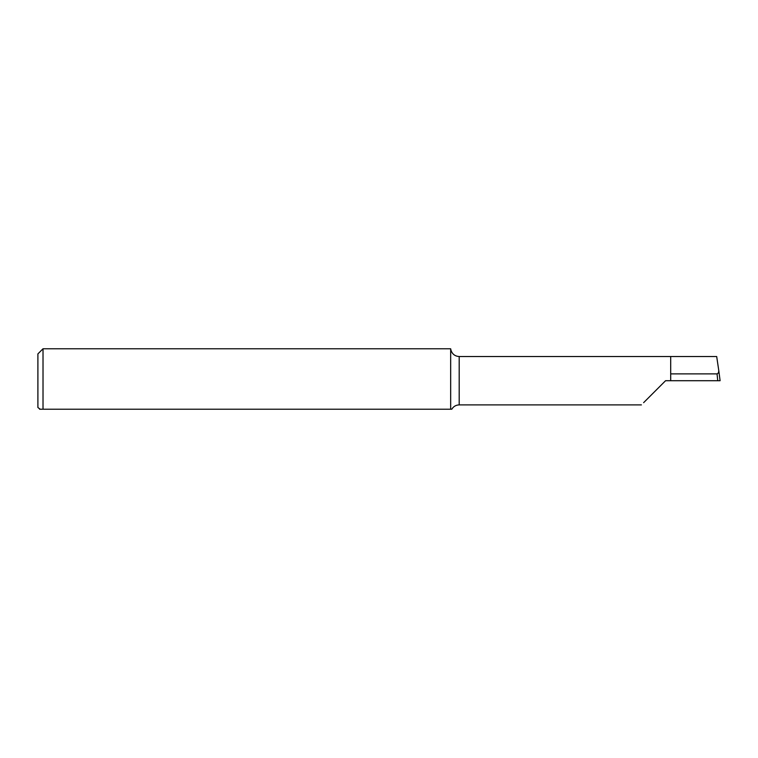 <?xml version="1.0" encoding="UTF-8"?>
<svg xmlns="http://www.w3.org/2000/svg" width="758" height="758" viewBox="0 0 758 758"><rect width="100%" height="100%" fill="white"/><g stroke="black" fill="none" stroke-linecap="round" stroke-linejoin="round"><path stroke-width="1.14" d="M718.736 370.283L720.1 380.706L717.741 380.706L717.059 373.865C718.328 373.457 718.878 372.197 718.707 370.084L716.689 356.516L459.196 356.516C455.179 356.298 452.46 354.299 451.057 350.518L450.669 348.898M40.212 409.225L37.9 407.52L37.9 353.891L43.017 348.775L43.017 409.225L451.777 409.225C453.474 406.449 455.946 404.999 459.196 404.895L459.196 356.516M39.605 409.225L42.429 409.225M665.581 380.706L643.627 402.659L665.581 380.706L670.697 380.706L670.697 356.516M718.755 380.706L670.697 380.706M43.017 348.775L450.669 348.775L450.669 409.225M670.697 373.884L716.85 373.884M720.1 380.706L718.707 370.084M641.401 404.895L459.196 404.895"/></g></svg>
